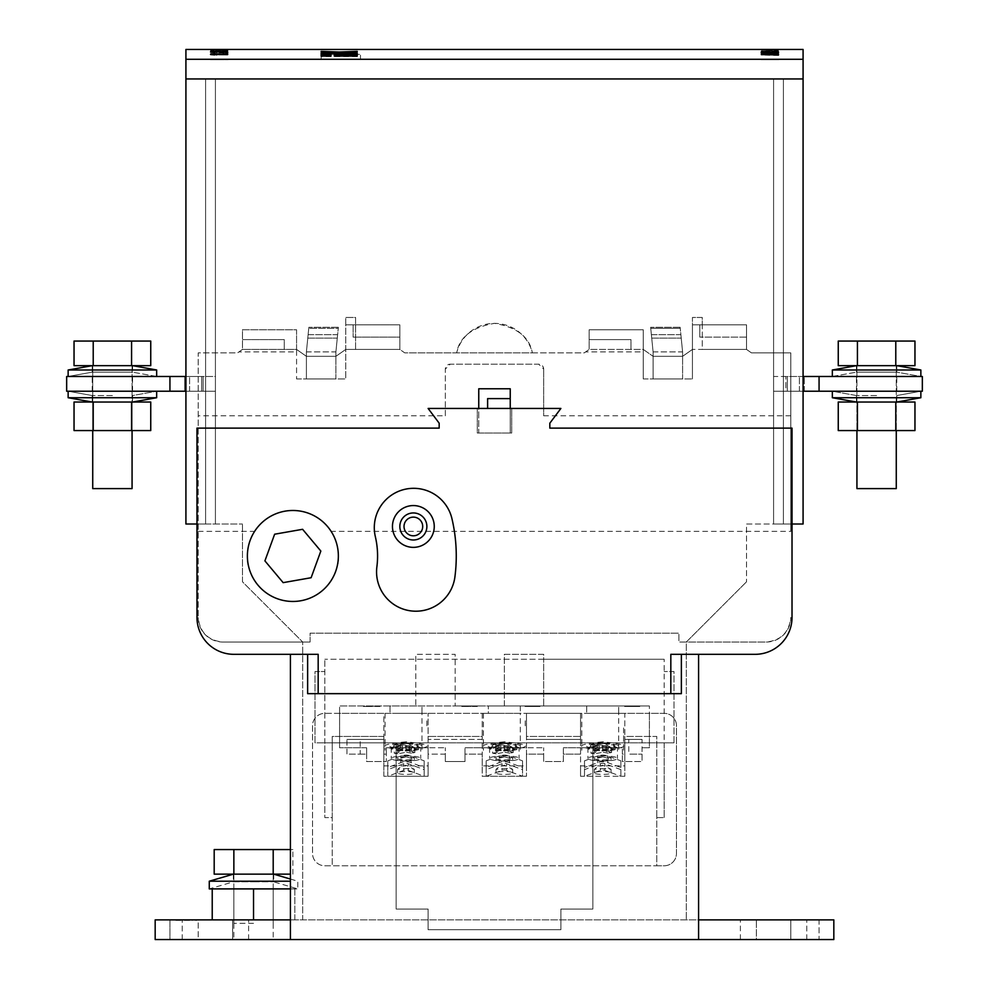 <?xml version="1.0" encoding="UTF-8"?>
<svg xmlns="http://www.w3.org/2000/svg" width="989" height="989" viewBox="0 0 989 989"><rect width="100%" height="100%" fill="white"/><g stroke="black" fill="none" stroke-linecap="round" stroke-linejoin="round"><path stroke-width="0.74" stroke-dasharray="4.95 3.71" d="M876.6 391.224L832.342 391.224L876.6 391.224M876.6 395.551L856.437 395.551L876.6 395.551M856.412 402.041L832.342 397.726L832.342 391.224L856.437 395.551L856.437 402.041L856.437 395.551L832.342 391.224L856.437 395.551L856.437 402.041L832.342 397.726L920.858 397.726L832.342 397.726L920.858 397.726L832.342 397.726L920.858 397.726L920.858 391.224L920.858 397.726L896.788 402.041L856.412 402.041L896.788 402.041L856.412 402.041L896.788 402.041L856.412 402.041L896.763 402.041L920.858 397.726M876.6 430.561L856.931 430.561L876.6 430.561M914.961 430.561L838.252 430.561L914.961 430.561L857.426 430.561L895.787 430.561L895.787 402.041L838.252 402.041L914.961 402.041L838.252 402.041L914.961 402.041L895.787 402.041L914.961 402.041L914.961 430.561L895.787 430.561L895.787 402.041L895.787 430.561L914.961 430.561L914.961 402.041M838.252 430.561L857.426 430.561L857.426 402.041L895.787 402.041L895.787 430.561L857.426 430.561L857.426 402.041L857.426 430.561L857.426 402.041L838.252 402.041L838.252 430.561L838.252 402.041M876.6 365.658L856.412 365.658L876.6 365.658M856.931 488.603L856.931 365.658L856.931 488.603L896.269 488.603L856.931 488.603L896.269 488.603L856.931 488.603L896.269 488.603L896.269 365.658L896.269 488.603M856.437 365.658L856.437 372.148L832.342 376.475L876.6 376.475L832.342 376.475L832.342 369.985L856.412 365.658L856.437 372.148L856.437 365.658L832.342 369.985L920.858 369.985L832.342 369.985L920.858 369.985L832.342 369.985L920.858 369.985L920.858 376.475L832.342 376.475L920.858 376.475L832.342 376.475L920.858 376.475L896.763 372.148L856.437 372.148L896.763 372.148L856.437 372.148L896.763 372.148L856.437 372.148L896.763 372.148L920.858 376.475L920.858 369.985L896.788 365.658L896.763 372.148L920.858 376.475M838.252 365.658L914.961 365.658L838.252 365.658L914.961 365.658L895.787 365.658L895.787 341.069L914.961 341.069L838.252 341.069L895.787 341.069L838.252 341.069L857.426 341.069L838.252 341.069L838.252 365.658L857.426 365.658L857.426 341.069L857.426 365.658L838.252 365.658L838.252 341.069M914.961 365.658L914.961 341.069L895.787 341.069L895.787 365.658L895.787 341.069L895.787 365.658L914.961 365.658L914.961 341.069M857.426 365.658L857.426 341.069M112.4 365.658L132.588 365.658L112.4 365.658M132.069 402.041L132.069 430.561L132.069 402.041L112.4 402.041L132.563 402.041L92.212 402.041L132.069 402.041L132.069 430.561L112.4 430.561L132.069 430.561L132.069 365.658L132.069 488.603L92.731 488.603L132.069 488.603L92.731 488.603L132.069 488.603L92.731 488.603L92.731 365.658L92.731 430.561L132.069 430.561L92.731 430.561L132.069 430.561L92.731 430.561L92.731 402.041L112.4 402.041L92.237 402.041L132.588 402.041L92.212 402.041L132.588 402.041L92.212 402.041L132.588 402.041L92.731 402.041L92.731 430.561L92.731 402.041M132.563 365.658L132.563 372.148L156.658 376.475L156.658 369.985L132.588 365.658L132.563 372.148L112.4 372.148L132.563 372.148L132.563 365.658L156.658 369.985L68.142 369.985L156.658 369.985L68.142 369.985L156.658 369.985L68.142 369.985L68.142 376.475L156.658 376.475L68.142 376.475L156.658 376.475L68.142 376.475L156.658 376.475L68.142 376.475L92.237 372.148L132.563 372.148L92.237 372.148L132.563 372.148L92.237 372.148L68.142 376.475L92.237 372.148L92.237 365.658L92.237 372.148L92.237 365.658L68.142 369.985L68.142 376.475M93.213 365.658L74.039 365.658L93.213 365.658L93.213 341.069L150.748 341.069L74.039 341.069L150.748 341.069L150.748 365.658L93.213 365.658L131.574 365.658L131.574 341.069L131.574 365.658L74.039 365.658L74.039 341.069L93.213 341.069L74.039 341.069L93.213 341.069L93.213 365.658L93.213 341.069L93.213 365.658L150.748 365.658L131.574 365.658L131.574 341.069L131.574 365.658L74.039 365.658L93.213 365.658L93.213 341.069M112.4 391.224L68.142 391.224L112.4 391.224M112.4 395.551L92.237 395.551L112.4 395.551M156.658 391.224L156.658 397.726L132.588 402.041L132.563 395.551L156.658 391.224L132.563 395.551L132.563 402.041L132.563 395.551L156.658 391.224L156.658 397.726L68.142 397.726L156.658 397.726L68.142 397.726L92.212 402.041L68.142 397.726L68.142 391.224L68.142 397.726M93.213 430.561L150.748 430.561L93.213 430.561L93.213 402.041L150.748 402.041L74.039 402.041L93.213 402.041L74.039 402.041L74.039 430.561L93.213 430.561L93.213 402.041L131.574 402.041L93.213 402.041L93.213 430.561L131.574 430.561L131.574 402.041L93.213 402.041L93.213 430.561L74.039 430.561L131.574 430.561L131.574 402.041L131.574 430.561L150.748 430.561L150.748 402.041L131.574 402.041L131.574 430.561L93.213 430.561L93.213 402.041M150.748 365.658L131.574 365.658L150.748 365.658L150.748 341.069M74.039 365.658L74.039 341.069M131.574 365.658L131.574 341.069M74.039 430.561L74.039 402.041M150.748 430.561L150.748 402.041M131.574 430.561L131.574 402.041M895.787 365.658L895.787 341.069M876.6 402.041L896.269 402.041L876.6 402.041M895.787 430.561L895.787 402.041M857.426 430.561L857.426 402.041M290.42 874.152L214.193 874.152M253.53 923.33L233.861 923.33L253.53 923.33M209.272 881.211L290.42 881.211M233.367 874.152L233.367 881.829L253.53 881.829L233.367 881.829L209.272 888.901L297.788 888.901L290.42 888.901L294.846 888.901L294.846 919.881L253.53 919.881L294.846 919.881L294.846 888.901L233.861 888.901L273.199 888.901L253.53 888.901L253.53 919.881L212.227 919.881L253.53 919.881M233.861 923.33L233.861 849.563L214.193 849.563M273.199 923.33L273.199 849.563L233.861 849.563M292.88 874.152L292.88 849.563L273.199 849.563M290.42 849.563L292.88 849.563M253.53 881.829L273.693 881.829L253.53 881.829M184.659 920.376L182.545 919.881L184.659 920.376M188.194 920.376L186.068 919.881L188.194 920.376M192.422 920.376L190.308 919.881L196.663 919.881L190.308 919.881L196.663 920.376L192.422 920.376M189.604 919.881L174.064 919.881L189.604 919.881M189.604 920.376L174.064 920.376L189.604 920.376M602.313 755.868A14.748 2.559 180 0 0 591.904 756.684A14.748 2.559 180 0 0 587.936 758.439A14.748 2.559 180 0 0 602.313 760.998L602.313 759.886A8.357 1.446 180 0 1 594.327 758.439A8.357 1.446 180 0 1 596.577 757.438A8.357 1.446 180 0 1 602.313 756.981L602.313 755.868L603.067 755.868L603.067 756.981L607.876 758.217L611.054 760.529L611.054 758.439A8.357 1.446 180 0 0 603.067 756.981M611.054 760.529L603.067 759.886L603.067 760.998A14.748 2.559 180 0 0 613.477 760.182A14.748 2.559 180 0 0 617.445 758.439A14.748 2.559 180 0 0 603.067 755.868M606.158 745.817L606.158 751.628L611.561 752.505L608.21 753.136L608.21 747.313L611.561 746.695L606.158 745.817L612.698 744.606L614.404 746.707L614.404 750.095A14.748 2.559 180 0 0 610.806 749.514L610.806 746.126A14.748 2.559 180 0 0 591.904 746.522A14.748 2.559 180 0 0 587.936 748.265A14.748 2.559 180 0 0 590.965 749.823L592.671 747.078L599.21 745.867L593.82 744.989L597.171 744.371L602.573 745.236L609.459 744.012C596.454 742.826 589.283 744.247 587.936 748.265L587.936 758.439M594.562 750.404L596.268 747.659L602.808 746.448L602.808 752.258L594.562 753.791L594.562 750.404A14.748 2.559 180 0 0 613.477 750.008A14.748 2.559 180 0 0 617.445 748.265A14.748 2.559 180 0 0 614.404 746.707M602.313 756.981L597.504 758.217L594.327 760.529L602.313 759.886M520.313 749.378L520.313 713.341L488.356 713.341L520.313 713.341L520.313 705.961L488.356 705.961L504.341 705.961L504.341 654.322L543.678 654.322L543.678 659.243L324.837 659.243L664.163 659.243L543.678 659.243L543.678 705.961L649.402 705.961L339.598 705.961L339.598 713.341L664.163 713.341A12.288 12.288 0 0 1 676.451 725.629L676.451 853.495A12.288 12.288 0 0 1 664.163 865.783L324.837 865.783A12.288 12.288 0 0 1 312.549 853.495L312.549 725.629A12.288 12.288 0 0 1 324.837 713.341L649.402 713.341L649.402 705.961L649.402 747.758L642.034 747.758L649.402 747.758L649.402 713.341L664.163 713.341A12.288 12.288 0 0 1 676.451 725.629L676.451 853.495A12.288 12.288 0 0 1 664.163 865.783L656.783 865.783L656.783 817.594L664.163 817.594L664.163 659.243L664.163 742.838L324.837 742.838L324.837 671.531L315.009 671.531L315.009 742.838L396.144 742.838L396.144 909.064L428.113 909.064L428.113 929.709L560.887 929.709L560.887 909.064L592.856 909.064L592.856 742.838L592.856 909.064L560.887 909.064L560.887 929.709L428.113 929.709L428.113 909.064L396.144 909.064L396.144 742.838L673.991 742.838L664.163 742.838L664.163 817.594L656.783 817.594L656.783 736.446L624.813 736.446L624.813 713.341L649.402 713.341L624.813 713.341L624.813 739.401L642.034 739.401L642.034 761.53L624.813 761.53L624.813 776.278L620.882 776.278L620.882 769.627L620.869 776.278L604.934 770.394A6.391 6.293 -0 0 0 600.447 770.394L584.511 776.278L584.499 769.627L584.499 776.278L580.555 776.278L580.555 765.882L624.813 765.882L624.813 736.446L656.783 736.446L656.783 865.783L324.837 865.783A12.288 12.288 0 0 1 312.549 853.495L312.549 725.629A12.288 12.288 0 0 1 324.837 713.341L383.856 713.341L383.856 739.401L346.966 739.401L346.966 754.15L360.206 754.15L360.206 739.401L346.966 739.401M604.934 768.465L594.327 769.318L596.577 767.501L602.684 765.214L611.054 769.318L604.934 768.465L604.934 770.394M620.869 769.627L604.934 763.731A6.391 6.293 -0 0 0 600.447 763.731L584.511 769.627L584.499 760.838L584.499 767.489L597.504 762.68A14.748 14.526 180 0 1 607.876 762.68L620.882 767.489L620.882 776.278L584.499 776.278L584.499 767.489M603.067 760.998L602.313 760.998M584.499 760.838L597.504 756.029A14.748 14.526 180 0 1 607.876 756.029L620.882 760.838L620.882 767.489M596.577 771.964A8.357 1.446 0 0 1 605.75 771.605A8.357 1.446 0 0 1 611.054 772.953A8.357 1.446 0 0 1 608.804 773.942A8.357 1.446 0 0 1 599.631 774.3A8.357 1.446 0 0 1 594.327 772.953A8.357 1.446 0 0 1 596.577 771.964M503.957 755.868A14.748 2.559 180 0 0 493.548 756.684A14.748 2.559 180 0 0 489.58 758.439A14.748 2.559 180 0 0 503.957 760.998L503.957 759.886A8.357 1.446 180 0 1 495.971 758.439A8.357 1.446 180 0 1 498.221 757.438A8.357 1.446 180 0 1 503.957 756.981L503.957 755.868L504.711 755.868L504.711 756.981L509.52 758.217L512.698 760.529L512.698 758.439A8.357 1.446 180 0 0 504.711 756.981M512.698 760.529L504.711 759.886L504.711 760.998A14.748 2.559 180 0 0 515.121 760.182A14.748 2.559 180 0 0 519.089 758.439A14.748 2.559 180 0 0 504.711 755.868M507.814 745.817L507.814 751.628L513.204 752.505L509.854 753.136L509.854 747.313L513.204 746.695L507.814 745.817L514.354 744.606L516.06 746.707L516.06 750.095A14.748 2.559 180 0 0 512.463 749.514L512.463 746.126A14.748 2.559 180 0 0 493.548 746.522A14.748 2.559 180 0 0 489.58 748.265A14.748 2.559 180 0 0 492.621 749.823L494.327 747.078L500.854 745.867L495.464 744.989L498.815 744.371L504.217 745.236L511.103 744.012C498.097 742.826 490.927 744.247 489.58 748.265L489.58 758.439M496.218 750.404L497.924 747.659L504.452 746.448L504.452 752.258L496.218 753.791L496.218 750.404A14.748 2.559 180 0 0 515.121 750.008A14.748 2.559 180 0 0 519.089 748.265A14.748 2.559 180 0 0 516.06 746.707M503.957 756.981L499.148 758.217L495.971 760.529L503.957 759.886M526.469 765.882L526.469 776.278L522.526 776.278L522.526 769.627L522.513 776.278L506.578 770.394A6.391 6.293 -0 0 0 502.091 770.394L486.155 776.278L486.143 769.627L486.143 776.278L482.212 776.278L482.212 765.882L526.469 765.882L526.469 736.446L580.555 736.446L580.555 765.882M506.578 768.465L495.971 769.318L498.221 767.501L504.341 765.214L512.698 769.318L506.578 768.465L506.578 770.394M486.143 760.838L499.148 756.029A14.748 14.526 180 0 1 509.52 756.029L522.526 760.838L522.526 769.627L506.578 763.731A6.391 6.293 -0 0 0 502.091 763.731L486.155 769.627L486.143 760.838L486.143 767.489L499.148 762.68A14.748 14.526 180 0 1 509.52 762.68L522.526 767.489L522.526 776.278L486.143 776.278L486.143 767.489M504.711 760.998L503.957 760.998M498.221 771.964A8.357 1.446 0 0 1 507.394 771.605A8.357 1.446 0 0 1 512.698 772.953A8.357 1.446 0 0 1 510.448 773.942A8.357 1.446 0 0 1 501.275 774.3A8.357 1.446 0 0 1 495.971 772.953A8.357 1.446 0 0 1 498.221 771.964M595.193 713.341L623.589 713.341L595.193 713.341M618.669 749.378L618.669 713.341L586.712 713.341L586.712 705.961L618.669 705.961L586.712 705.961L586.712 713.341M602.684 742.69C580.902 744.915 580.902 747.14 602.684 749.378C624.467 747.177 624.467 744.952 602.684 742.69M602.684 741.824C574.522 744.618 574.522 747.424 602.684 750.218C630.858 747.461 630.858 744.655 602.684 741.824M482.212 765.882L482.212 736.446L428.113 736.446L482.212 736.446L482.212 713.341L428.113 713.341L482.212 713.341L482.212 739.401L428.113 739.401L428.113 713.341L428.113 765.882L383.856 765.882L383.856 736.446L332.217 736.446L332.217 865.783L332.217 817.594L324.837 817.594L324.837 742.838L315.009 742.838L315.009 671.531L324.837 671.531L324.837 659.243L324.837 817.594L332.217 817.594L332.217 736.446L383.856 736.446L383.856 713.341L339.598 713.341L339.598 747.758L339.598 705.961L455.163 705.961L415.813 705.961L415.813 654.322L455.163 654.322L455.163 705.961L415.813 705.961L415.813 654.322L455.163 654.322L455.163 705.961L543.678 705.961L504.341 705.961L504.341 654.322L543.678 654.322L543.678 705.961L504.341 705.961L520.313 705.961L520.313 713.341L483.436 713.341L504.341 713.341L488.356 713.341L488.356 705.961L488.356 713.341M504.341 742.69C482.545 744.915 482.545 747.14 504.341 749.378C526.123 747.177 526.123 744.952 504.341 742.69M504.341 741.824C476.166 744.618 476.166 747.424 504.341 750.218C532.502 747.461 532.502 744.655 504.341 741.824M398.48 713.341L426.877 713.341L398.48 713.341M421.969 749.378L421.969 713.341L390 713.341L390 705.961L421.969 705.961L390 705.961L390 713.341M405.984 742.69C384.189 744.915 384.189 747.14 405.984 749.378C427.767 747.177 427.767 744.952 405.984 742.69M405.984 741.824C377.823 744.618 377.823 747.424 405.984 750.218C434.146 747.461 434.146 744.655 405.984 741.824M618.669 713.341L618.669 705.961L618.669 713.341M421.969 713.341L421.969 705.961L421.969 713.341M405.601 755.868A14.748 2.559 180 0 0 395.192 756.684A14.748 2.559 180 0 0 391.224 758.439A14.748 2.559 180 0 0 405.601 760.998L405.601 759.886A8.357 1.446 180 0 1 397.627 758.439A8.357 1.446 180 0 1 399.865 757.438A8.357 1.446 180 0 1 405.601 756.981L405.601 755.868L406.368 755.868L406.368 756.981L411.164 758.217L414.342 760.529L414.342 758.439A8.357 1.446 180 0 0 406.368 756.981M414.342 760.529L406.368 759.886L406.368 760.998A14.748 2.559 180 0 0 416.777 760.182A14.748 2.559 180 0 0 420.733 758.439A14.748 2.559 180 0 0 406.368 755.868M409.458 745.817L409.458 751.628L414.848 752.505L411.498 753.136L411.498 747.313L414.848 746.695L409.458 745.817L415.998 744.606L417.704 746.707L417.704 750.095A14.748 2.559 180 0 0 414.107 749.514L414.107 746.126A14.748 2.559 180 0 0 395.192 746.522A14.748 2.559 180 0 0 391.224 748.265A14.748 2.559 180 0 0 394.265 749.823L395.971 747.078L402.511 745.867L397.108 744.989L400.471 744.371L405.861 745.236L412.747 744.012C399.741 742.826 392.571 744.247 391.224 748.265L391.224 758.439M397.862 750.404L399.568 747.659L406.108 746.448L406.108 752.258L397.862 753.791L397.862 750.404A14.748 2.559 180 0 0 416.777 750.008A14.748 2.559 180 0 0 420.733 748.265A14.748 2.559 180 0 0 417.704 746.707M405.601 756.981L400.792 758.217L397.627 760.529L405.601 759.886M624.813 765.882L624.813 776.278L580.555 776.278L580.555 754.15L563.347 754.15L563.347 761.53L543.678 761.53L543.678 754.15L526.469 754.15L526.469 776.278L482.212 776.278L482.212 754.15L464.991 754.15L464.991 761.53L445.322 761.53L445.322 754.15L428.113 754.15L428.113 776.278L424.182 776.278L424.182 769.627L424.17 776.278L408.222 770.394A6.391 6.293 -0 0 0 403.735 770.394L387.799 776.278L387.787 769.627L387.787 776.278L383.856 776.278L383.856 761.53L366.635 761.53L366.635 754.15L346.966 754.15M408.222 768.465L397.627 769.318L399.865 767.501L405.984 765.214L414.342 769.318L408.222 768.465L408.222 770.394M387.787 760.838L400.792 756.029A14.748 14.526 180 0 1 411.164 756.029L424.182 760.838L424.182 769.627L408.222 763.731A6.391 6.293 -0 0 0 403.735 763.731L387.799 769.627L387.787 760.838L387.787 767.489L400.792 762.68A14.748 14.526 180 0 1 411.164 762.68L424.182 767.489L424.182 776.278L387.787 776.278L387.787 767.489M406.368 760.998L405.601 760.998M399.865 771.964A8.357 1.446 0 0 1 409.05 771.605A8.357 1.446 0 0 1 414.342 772.953A8.357 1.446 0 0 1 412.092 773.942A8.357 1.446 0 0 1 402.919 774.3A8.357 1.446 0 0 1 397.627 772.953A8.357 1.446 0 0 1 399.865 771.964M198.208 531.377L254.606 531.377C249.846 538.894 247.448 547.09 247.386 555.966C245.556 569.281 259.205 600.842 292.88 601.46C326.543 600.842 340.191 569.281 338.362 555.966A45.494 45.494 0 0 1 292.88 601.46A45.494 45.494 0 0 1 247.386 555.966A45.494 45.494 0 0 0 292.88 601.46A45.494 45.494 0 0 0 338.362 555.966C338.312 547.09 335.901 538.894 331.142 531.377L790.792 531.377L790.792 352.875L751.442 352.875L746.534 349.426L692.436 349.426L746.534 349.426L746.534 324.837L692.436 324.837L692.436 349.426L682.608 356.312L653.086 356.312L643.258 349.426L589.16 349.426L584.252 352.875L404.748 352.875L399.84 349.426L345.742 349.426L399.84 349.426L399.84 324.837L345.742 324.837L345.742 349.426L335.914 356.312L306.392 356.312L296.564 349.426L242.466 349.426L237.558 352.875L198.208 352.875L198.208 617.445L198.208 352.875L237.558 352.875L242.466 349.426L238.955 351.886L242.466 349.426L242.466 329.757L242.466 339.598L284.263 339.598L242.466 339.598L242.466 349.426L242.466 329.757L296.564 329.757L296.564 349.426L242.466 349.426L242.466 329.757L296.564 329.757L296.564 349.426L306.392 356.312L296.564 349.426L242.466 349.426L296.564 349.426L296.564 378.935L296.564 349.426L306.392 356.312L335.914 356.312L345.742 349.426L335.914 356.312L306.392 356.312L335.914 356.312L345.742 349.426L345.742 378.935L345.742 317.469L355.57 317.469L355.57 349.426L399.84 349.426L399.84 337.138L353.122 337.138L399.84 337.138L399.84 324.837L355.57 324.837L355.57 349.426L399.84 349.426L345.742 349.426L399.84 349.426L399.84 337.138L353.122 337.138L399.84 337.138L399.84 324.837L355.57 324.837L355.57 317.469L345.742 317.469L345.742 324.837L355.57 324.837L345.742 324.837L353.122 324.837L353.122 337.138L353.122 324.837L353.122 337.138L353.122 324.837L399.84 324.837L399.84 349.426L404.748 352.875L532.366 352.875C529.511 337.051 516.888 327.211 494.5 323.366C472.112 327.211 459.489 337.051 456.634 352.875A39.053 39.053 0 0 1 532.366 352.875L584.252 352.875L589.16 349.426L585.649 351.886L589.16 349.426L589.16 329.757L589.16 339.598L630.97 339.598L589.16 339.598L589.16 349.426L589.16 329.757L643.258 329.757L643.258 349.426L653.086 356.312L643.258 349.426L589.16 349.426L589.16 329.757L643.258 329.757L643.258 349.426L589.16 349.426L643.258 349.426L643.258 378.935L643.258 349.426L653.086 356.312L682.608 356.312L692.436 349.426L682.608 356.312L653.086 356.312L682.608 356.312L692.436 349.426L692.436 378.935L692.436 317.469L702.277 317.469L702.277 349.426L746.534 349.426L746.534 324.837L702.277 324.837L702.277 349.426L746.534 349.426L692.436 349.426L746.534 349.426L746.534 337.138L699.816 337.138L746.534 337.138L699.816 337.138L746.534 337.138L746.534 324.837L702.277 324.837L702.277 317.469L692.436 317.469L692.436 324.837L702.277 324.837L692.436 324.837L699.816 324.837L699.816 337.138L699.816 324.837L699.816 337.138L699.816 324.837L746.534 324.837L746.534 349.426L751.442 352.875L790.792 352.875L790.792 531.377M253.53 939.55L233.861 939.55L253.53 939.55M456.263 555.966A163.383 163.383 0 0 0 451.948 518.681A39.337 39.337 0 0 0 404.662 489.357A39.337 39.337 0 0 0 375.338 536.644A84.708 84.708 0 0 1 376.883 566.821A39.337 39.337 0 0 0 410.855 610.881A39.337 39.337 0 0 0 454.915 576.908A163.383 163.383 0 0 0 456.263 555.966M112.4 376.475L92.237 376.475L112.4 376.475M876.6 376.475L856.437 376.475L876.6 376.475M434.258 526.469A20.905 20.905 0 0 0 413.353 505.564A20.905 20.905 0 0 0 392.46 526.469A20.905 20.905 0 0 0 413.353 547.362A20.905 20.905 0 0 0 434.258 526.469M399.84 526.469A13.525 13.525 0 0 0 413.353 539.994A13.525 13.525 0 0 0 426.877 526.469A13.525 13.525 0 0 0 413.353 512.945A13.525 13.525 0 0 0 399.84 526.469M404.019 526.469A9.346 9.346 0 0 0 413.353 535.803A9.346 9.346 0 0 0 422.699 526.469A9.346 9.346 0 0 0 413.353 517.123A9.346 9.346 0 0 0 404.019 526.469M219.311 59.773L210.509 59.773L227.94 59.773L219.311 59.291M212.487 59.291L215.132 59.291M763.78 59.773L778.714 59.773L763.78 59.291M803.08 49.45L803.08 78.947L783.412 78.959L803.08 78.959L783.412 78.959L803.08 78.959L803.08 524.009L803.08 78.959L803.08 524.009L803.08 78.959L783.412 78.959L803.08 78.959L803.08 524.009L803.08 78.959L185.92 78.947L185.92 524.009L185.92 78.959L205.588 78.959L185.92 78.959L185.92 524.009L185.92 78.959L205.588 78.959L185.92 78.959L205.588 78.959L185.92 78.959L185.92 524.009L185.92 78.959L803.08 78.959L803.08 524.009L783.412 524.009L803.08 524.009L783.412 524.009L803.08 524.009L783.412 524.009L783.412 78.959L783.412 524.009L783.412 78.959L783.412 524.009L783.412 78.959L783.412 524.009L803.08 524.009L746.534 524.009L746.534 581.792L746.534 524.009L792.016 524.009L792.016 428.113L549.822 428.113L549.822 423.193L560.887 408.445L428.113 408.445L439.178 423.193L439.178 428.113L196.984 428.113L196.984 524.009L242.466 524.009L185.92 524.009L205.588 524.009L185.92 524.009L205.588 524.009L185.92 524.009L205.588 524.009L205.588 78.959L205.588 524.009L205.588 78.959L205.588 524.009L205.588 78.959L783.412 78.959L773.583 78.959L783.412 78.959L773.583 78.959L783.412 78.959L773.583 78.959L773.583 524.009L773.583 78.959L773.583 524.009L773.583 78.959L773.583 524.009L783.412 524.009L773.583 524.009L783.412 524.009L773.583 524.009L783.412 524.009L773.583 524.009L773.583 78.959L215.417 78.947L215.417 524.009L215.417 78.959L215.417 524.009L215.417 78.959L215.417 524.009L215.417 78.959L205.588 78.959L215.417 78.959L205.588 78.959L205.588 524.009L215.417 524.009L185.92 524.009L185.92 59.291L803.08 59.291L185.92 59.291L185.92 49.45M761.283 59.291L765.696 59.291L761.283 59.291M210.509 59.291L227.717 59.291L210.509 59.773M360.491 59.291L321.153 59.291L360.491 59.291L360.491 54.37L360.491 59.291M380.159 705.961L361.232 705.961L380.159 705.961M478.515 705.961L459.588 705.961L478.515 705.961M536.248 706.455L525.233 706.455L539.994 706.455L525.233 706.455L536.248 705.961M635.828 706.455L624.813 706.455L639.574 706.455L624.813 706.455L635.828 705.961M638.338 706.455L624.628 705.961L638.338 705.961M538.758 706.455L525.048 705.961L538.758 705.961M445.322 415.813L445.322 369.095A4.92 4.92 0 0 1 450.242 364.187L538.758 364.187A4.92 4.92 0 0 1 543.678 369.095L538.758 364.187L450.242 364.187L445.322 369.095L445.322 415.813L198.208 415.813M223.081 50.056L210.509 50.204L222.859 50.118M225.504 51.997L227.717 51.997M776.291 52.034L778.491 52.034M778.491 50.216L774.3 50.216M778.491 51.094L763.273 51.094M227.717 50.946L210.509 50.946M210.509 54.828L227.717 54.976L214.304 54.716M214.304 54.976L216.838 54.778M216.838 55.273L214.811 54.778M214.811 55.273L210.509 54.927M210.509 52.405L227.717 52.516L214.304 52.182M214.304 52.516L216.838 52.232M216.838 52.726L214.811 52.232M214.811 52.726L210.509 52.466M227.717 53.517L210.509 53.517L225.727 53.023M225.727 53.369L225.727 52.417M222.859 50.612L210.509 50.686L227.94 50.204M227.94 50.699L223.081 50.55M210.509 51.44L227.717 51.391M227.717 51.885L226.184 51.465M226.184 51.947L210.509 52.207L225.504 51.576M778.491 55.471L761.283 55.038L776.291 54.939M776.291 55.248L776.291 54.148M778.491 53.159L763.273 53.307L778.491 53.307M763.273 53.307L763.273 52.355M763.273 53.641L761.283 53.641M761.283 52.85L761.283 51.428M778.491 52.368L761.283 52.429L778.491 52.368L778.491 51.49M778.491 52.479L776.971 51.49M761.283 52.429L763.273 51.428M774.3 50.711L761.505 50.736L778.491 50.291M763.273 51.922L778.491 51.193M763.273 51.576L763.273 50.872M763.273 51.366L761.283 50.872M776.971 51.984L761.283 52.244L776.291 51.613M428.113 765.882L428.113 776.278L383.856 776.278L383.856 765.882M360.206 754.15L366.635 754.15L366.635 747.758L366.635 761.53L386.316 761.53L386.316 747.758L445.322 747.758L428.113 747.758L428.113 754.15L445.322 754.15L445.322 747.758L445.322 761.53L464.991 761.53L464.991 747.758L543.678 747.758L526.469 747.758L526.469 754.15L543.678 754.15L543.678 747.758L543.678 761.53L563.347 761.53L563.347 747.758L563.347 754.15L580.555 754.15L580.555 747.758L563.347 747.758L622.365 747.758L580.555 747.758L580.555 739.401L526.469 739.401L526.469 713.341L580.555 713.341L580.555 739.401L526.469 739.401L526.469 747.758L464.991 747.758L464.991 754.15L482.212 754.15L482.212 739.401L428.113 739.401L428.113 747.758L386.316 747.758L386.316 754.15L383.856 754.15L383.856 761.53L386.316 761.53L386.316 754.15L383.856 754.15L383.856 739.401L360.206 739.401M366.635 747.758L339.598 747.758L366.635 747.758M792.016 524.009L792.016 617.445A36.877 36.877 0 0 1 755.139 654.322L698.58 654.322L698.58 919.869L155.174 919.881L169.935 919.881L155.174 919.881L155.174 939.55L155.174 919.881L155.174 939.55L833.826 939.55L819.065 939.55L833.826 939.55L833.826 919.881L686.292 919.881L686.292 642.034L678.911 642.034L678.911 633.183L678.911 642.034L766.203 642.034A24.589 24.589 0 0 0 790.792 617.445C789.222 632.268 781.026 640.464 766.203 642.034L686.292 642.034L746.534 581.792L686.292 642.034L686.292 919.869L302.708 919.869L302.708 642.034L222.797 642.034C207.974 640.464 199.778 632.268 198.208 617.445A24.589 24.589 0 0 0 222.797 642.034L310.089 642.034L302.708 642.034L242.466 581.792L242.466 524.009L242.466 581.792L302.708 642.034L302.708 919.869L290.42 919.869L290.42 654.322L318.174 654.322M310.089 642.034L310.089 633.183L678.911 633.183L310.089 633.183L310.089 642.034M673.991 742.838L673.991 671.531L664.163 671.531L673.991 671.531L673.991 742.838M247.386 555.966A45.494 45.494 0 0 1 292.88 510.485A45.494 45.494 0 0 1 338.362 555.966A45.494 45.494 0 0 0 292.88 510.485A45.494 45.494 0 0 0 247.386 555.966M283.151 582.645L264.916 560.887L274.633 534.208L302.597 529.3L320.844 551.058L311.115 577.724L283.151 582.645L311.115 577.724L320.844 551.058L302.597 529.3L274.633 534.208L264.916 560.887L283.151 582.645L311.115 577.724L320.844 551.058L302.597 529.3L274.633 534.208L264.916 560.887L283.151 582.645M642.034 754.15L642.034 761.53L622.365 761.53L622.365 747.758L622.365 754.15L624.813 754.15L624.813 761.53L622.365 761.53L622.365 754.15L624.813 754.15L624.813 739.401L628.794 739.401L628.794 754.15L642.034 754.15L628.794 754.15M580.555 736.446L580.555 713.341L526.469 713.341L526.469 736.446L580.555 736.446M790.792 415.813L543.678 415.813L543.678 369.095L543.678 415.813M296.564 351.886L296.564 329.757L242.466 329.757L296.564 329.757L296.564 351.886L238.955 351.886L296.564 351.886M306.405 351.886L335.901 351.886L335.901 378.935L306.405 378.935L335.901 378.935L335.901 351.886L337.286 338.114L307.777 338.114L306.405 351.886L335.901 351.886L338.263 328.286L337.286 338.114L307.777 338.114L308.852 327.297L306.405 351.886L306.405 378.935L306.405 351.886L308.123 334.678L337.62 334.678L335.901 351.886L338.362 327.31L338.263 328.286L308.753 328.286L308.852 327.297L308.123 334.678L337.62 334.678L338.362 327.31L338.263 328.286L308.753 328.286L306.405 351.886M296.564 378.935L345.742 378.935L296.564 378.935M284.263 349.426L284.263 339.598L242.466 339.598L284.263 339.598L284.263 349.426M643.258 351.886L643.258 329.757L589.16 329.757L643.258 329.757L643.258 351.886L585.649 351.886L643.258 351.886M653.099 351.886L682.595 351.886L682.595 378.935L653.099 378.935L682.595 378.935L682.595 351.886L681.223 338.114L651.714 338.114L653.099 351.886L682.595 351.886L680.247 328.286L681.223 338.114L651.714 338.114L650.638 327.31L653.099 351.886L653.099 378.935L653.099 351.886L651.38 334.678L680.877 334.678L682.595 351.886L680.148 327.31L680.247 328.286L650.737 328.286L650.638 327.297L651.38 334.678L680.877 334.678L680.247 328.286L650.737 328.286L653.099 351.886M643.258 378.935L692.436 378.935L643.258 378.935M630.97 349.426L630.97 339.598L589.16 339.598L630.97 339.598L630.97 349.426M254.606 531.377A45.494 45.494 0 0 1 331.142 531.377M196.984 524.009L196.984 617.445A36.877 36.877 0 0 0 233.861 654.322L290.42 654.322M290.42 919.869L290.42 939.55L698.58 939.55L698.58 919.869L290.42 919.881L698.58 919.869M651.714 338.114L681.223 338.114L651.714 338.114M680.148 327.297L650.638 327.31L680.148 327.297M307.777 338.114L337.286 338.114L307.777 338.114M338.362 327.297L308.852 327.31L338.362 327.297M670.826 654.322L698.58 654.322M307.628 693.66L681.372 693.66M215.417 391.224L215.417 376.475L66.659 376.475L215.417 376.475L215.417 391.224L215.417 376.475L215.417 391.224L215.417 376.475L215.417 391.224L201.657 391.224L201.657 376.475L66.659 376.475L189.604 376.475L66.659 376.475L66.659 391.224L215.417 391.224L203.128 391.224L203.128 376.475L189.604 376.475L203.128 376.475L203.128 391.224L215.417 391.224L66.659 391.224L203.128 391.224L66.659 391.224L66.659 376.475L66.659 391.224L66.659 376.475L66.659 391.224L184.683 391.224L184.683 376.475L184.683 391.224L201.657 391.224L201.657 376.475L201.657 391.224L215.417 391.224M803.08 391.224L773.583 391.224L773.583 376.475L922.341 376.475L773.583 376.475L773.583 391.224L773.583 376.475L773.583 391.224L773.583 376.475L773.583 391.224L787.343 391.224L773.583 391.224L785.872 391.224L785.872 376.475L785.872 391.224L922.341 391.224L773.583 391.224L922.341 391.224L787.343 391.224L787.343 376.475L922.341 376.475L922.341 391.224L922.341 376.475L922.341 391.224L922.341 376.475L922.341 391.224L819.065 391.224L819.065 376.475M477.291 408.445L511.709 408.445L477.291 408.445L477.291 433.034L511.709 433.034L511.709 408.445L511.709 433.034L477.291 433.034L477.291 408.445M185.92 391.224L201.657 391.224L201.657 376.475L185.92 376.475M803.08 376.475L787.343 376.475L787.343 391.224L787.343 376.475L787.343 391.224L819.065 391.224M169.935 391.224L169.935 376.475M189.604 391.224L189.604 376.475L189.604 391.224M804.317 391.224L804.317 376.475L804.317 391.224M799.396 391.224L799.396 376.475L799.396 391.224M478.763 433.034L510.237 433.034L478.763 433.034L478.763 408.445L510.237 408.445L510.237 433.034L510.237 388.776L478.763 388.776L478.763 433.034M510.237 408.445L487.614 408.445L487.614 398.604L510.237 398.604M478.763 408.445L487.614 408.445M212.227 919.881L212.227 888.901L253.53 888.901M232.638 939.55L169.935 939.55L169.935 919.881L248.61 919.881L169.935 919.881L169.935 939.55L232.638 939.55L232.638 919.881L232.638 939.55M198.208 939.55L182.223 939.55L198.208 939.55L198.208 919.881L182.223 919.881L198.208 919.881L198.208 939.55M790.792 939.55L740.39 939.55L806.777 939.55L756.362 939.55L790.792 939.55L790.792 919.881L806.777 919.881L740.39 919.881L806.777 919.881L756.362 919.881L790.792 919.881L790.792 939.55M756.362 939.55L819.065 939.55L819.065 919.881L740.39 919.881L833.826 919.881L819.065 919.881L819.065 939.55L756.362 939.55L756.362 919.881L756.362 939.55M833.826 939.55L833.826 919.881L833.826 939.55M698.58 939.55L290.42 939.55M642.034 739.401L628.794 739.401M424.182 760.838L424.182 767.489M406.368 759.886A8.357 1.446 180 0 0 414.342 758.439M411.498 747.313L406.108 746.448M399.568 747.659A12.288 2.139 0 0 0 414.972 747.301A12.288 2.139 0 0 0 415.998 744.606L420.733 748.265L420.733 758.439M397.862 753.791A14.748 2.559 180 0 1 394.265 753.21L394.265 749.823M395.971 747.078A12.288 2.139 0 0 1 396.985 744.383A12.288 2.139 0 0 1 412.401 744.025L414.107 746.126M402.511 745.867L402.511 751.677L397.108 750.799L400.471 750.181L400.471 744.371M394.265 753.21L402.511 751.677M405.861 745.236L405.861 751.047L400.471 750.181M405.861 751.047L414.107 749.514M409.458 751.628L417.704 750.095M411.498 753.136L406.108 752.258M397.108 750.799L397.108 744.989M414.848 752.505L414.848 746.695M522.526 760.838L522.526 767.489M504.711 759.886A8.357 1.446 180 0 0 512.698 758.439M509.854 747.313L504.452 746.448M497.924 747.659A12.288 2.139 0 0 0 513.328 747.301A12.288 2.139 0 0 0 514.354 744.606L519.089 748.265L519.089 758.439M496.218 753.791A14.748 2.559 180 0 1 492.621 753.21L492.621 749.823M494.327 747.078A12.288 2.139 0 0 1 495.341 744.383A12.288 2.139 0 0 1 510.757 744.025L512.463 746.126M500.854 745.867L500.854 751.677L495.464 750.799L498.815 750.181L498.815 744.371M492.621 753.21L500.854 751.677M504.217 745.236L504.217 751.047L498.815 750.181M504.217 751.047L512.463 749.514M507.814 751.628L516.06 750.095M509.854 753.136L504.452 752.258M495.464 750.799L495.464 744.989M513.204 752.505L513.204 746.695M620.882 760.838L620.882 769.627M603.067 759.886A8.357 1.446 180 0 0 611.054 758.439M608.21 747.313L602.808 746.448M596.268 747.659A12.288 2.139 0 0 0 611.684 747.301A12.288 2.139 0 0 0 612.698 744.606L617.445 748.265L617.445 758.439M594.562 753.791A14.748 2.559 180 0 1 590.965 753.21L590.965 749.823M592.671 747.078A12.288 2.139 0 0 1 593.697 744.383A12.288 2.139 0 0 1 609.1 744.025L610.806 746.126M599.21 745.867L599.21 751.677L593.82 750.799L597.171 750.181L597.171 744.371M590.965 753.21L599.21 751.677M602.573 745.236L602.573 751.047L597.171 750.181M602.573 751.047L610.806 749.514M606.158 751.628L614.404 750.095M608.21 753.136L602.808 752.258M593.82 750.799L593.82 744.989M611.561 752.505L611.561 746.695M765.659 59.773L778.714 59.773L761.283 59.773L765.659 59.291M772.78 59.291L776.736 59.291L772.78 59.773M221.944 59.773L210.719 59.773L227.94 59.773L221.944 59.291M215.132 59.773L212.487 59.773M772.1 50.587L765.894 50.711L772.1 50.093M628.794 706.455L639.759 706.455L628.794 705.961M639.759 706.455L626.334 705.961L639.759 705.961M628.559 706.455L639.574 706.455L628.559 705.961M624.628 706.455L632.416 706.455L624.628 705.961M526.939 706.455L532.712 706.455L526.939 705.961M525.048 706.455L540.179 706.455L525.048 705.961M529.189 706.455L534.505 706.455L529.189 705.961M528.979 706.455L539.994 706.455L528.979 705.961M461.776 706.455L470.752 706.455L461.776 705.961M463.717 706.455L478.515 706.455L463.717 705.961M363.42 706.455L372.396 706.455L363.42 705.961M366.437 706.455L380.159 706.455L366.437 705.961M357.214 53.74L321.153 53.74M344.098 53.146L344.098 52.466M357.214 52.454L344.098 52.961M321.153 52.454L334.27 52.466M334.27 53.455L334.27 55.545L357.214 55.05M357.214 55.545L357.214 53.455M347.374 54.815L347.374 53.455M344.098 54.815L344.098 53.455M330.981 53.455L330.981 55.05M330.981 55.545L321.153 55.05M321.153 55.545L321.153 53.455M357.214 56.596L334.27 56.596M330.981 56.596L321.153 56.596M321.153 54.37L321.153 59.291L321.153 54.37L360.491 54.37L321.153 54.37M604.934 763.731L604.934 765.659M597.504 760.492L597.504 762.68M597.504 756.029L597.504 758.217M506.578 763.731L506.578 765.659M499.148 756.029L499.148 758.217M499.148 760.492L499.148 762.68M408.222 763.731L408.222 765.659M400.792 760.492L400.792 762.68M400.792 756.029L400.792 758.217M403.735 768.465L403.735 770.394M403.735 763.731L403.735 765.659M411.164 760.492L411.164 762.68M411.164 756.029L411.164 758.217M502.091 768.465L502.091 770.394M502.091 763.731L502.091 765.659M509.52 760.492L509.52 762.68M509.52 756.029L509.52 758.217M600.447 768.465L600.447 770.394M600.447 763.731L600.447 765.659M607.876 760.492L607.876 762.68M607.876 756.029L607.876 758.217M856.931 402.041L856.931 365.658M896.269 402.041L896.269 365.658M920.858 391.224L896.763 395.551L896.763 402.041L896.763 395.551L920.858 391.224L896.763 395.551L896.763 402.041M832.342 391.224L832.342 397.726M896.763 365.658L896.763 372.148L896.763 365.658L920.858 369.985M832.342 376.475L856.437 372.148L832.342 376.475L832.342 369.985M156.658 376.475L132.563 372.148L156.658 376.475L156.658 369.985M92.237 402.041L92.237 395.551L68.142 391.224L92.237 395.551L92.237 402.041L92.237 395.551L68.142 391.224M132.069 365.658L132.069 488.603M92.212 365.658L68.142 369.985M92.731 365.658L92.731 488.603M132.588 402.041L156.658 397.726M290.42 879.048L297.788 881.211L297.788 888.901L273.693 881.829L273.693 874.152M594.327 760.529L594.327 758.439M611.054 772.953L611.054 769.318M495.971 760.529L495.971 758.439M512.698 772.953L512.698 769.318M581.792 713.341L581.792 750.218M483.436 713.341L483.436 750.218M385.08 713.341L385.08 750.218M397.627 760.529L397.627 758.439M414.342 772.953L414.342 769.318M233.861 888.901L233.861 939.55M92.237 391.224L92.237 376.475M856.437 391.224L856.437 376.475M132.563 391.224L132.563 376.475M896.763 391.224L896.763 376.475M273.199 888.901L273.199 939.55M248.61 939.55L248.61 919.881M182.223 939.55L182.223 919.881L182.223 939.55M806.777 939.55L806.777 919.881L806.777 939.55M740.39 939.55L740.39 919.881M397.627 772.953L397.627 769.318M426.877 720.845L426.877 728.584M525.233 720.845L525.233 728.584M623.589 749.427L623.589 728.028M623.589 750.218L623.589 727.484M495.971 772.953L495.971 769.318M594.327 772.953L594.327 769.318"/><path stroke-width="1.48" d="M92.731 430.561L92.731 488.603L132.069 488.603L132.069 430.561M92.212 365.658L68.142 369.985L156.658 369.985L156.658 376.475M93.213 365.658L150.748 365.658L150.748 341.069L74.039 341.069L74.039 365.658L93.213 365.658L93.213 341.069M131.574 365.658L131.574 341.069M92.212 402.041L68.142 397.726L156.658 397.726L156.658 391.224M93.213 430.561L74.039 430.561L74.039 402.041L150.748 402.041L150.748 430.561L93.213 430.561L93.213 402.041M131.574 430.561L131.574 402.041M896.269 430.561L896.269 488.603L856.931 488.603L856.931 430.561M896.788 365.658L920.858 369.985L832.342 369.985L832.342 376.475M895.787 365.658L838.252 365.658L838.252 341.069L914.961 341.069L914.961 365.658L895.787 365.658L895.787 341.069M857.426 365.658L857.426 341.069M920.858 391.224L920.858 397.726L832.342 397.726L856.412 402.041M895.787 430.561L914.961 430.561L914.961 402.041L838.252 402.041L838.252 430.561L895.787 430.561L895.787 402.041M857.426 430.561L857.426 402.041M290.42 881.211L209.272 881.211L209.272 888.901L253.53 888.901L212.227 888.901L212.227 919.881M253.53 888.901L290.42 888.901L253.53 888.901L253.53 919.881M233.861 874.152L233.861 849.563L214.193 849.563L214.193 874.152L290.42 874.152M273.199 874.152L273.199 849.563L290.42 849.563M233.861 849.563L273.199 849.563M456.263 555.966A163.383 163.383 0 0 0 451.948 518.681A39.337 39.337 0 0 0 404.662 489.357A39.337 39.337 0 0 0 375.338 536.644A84.708 84.708 0 0 1 376.883 566.821A39.337 39.337 0 0 0 410.855 610.881A39.337 39.337 0 0 0 454.915 576.908A163.383 163.383 0 0 0 456.263 555.966M247.386 555.966A45.494 45.494 0 0 0 292.88 601.46A45.494 45.494 0 0 0 338.362 555.966A45.494 45.494 0 0 0 292.88 510.485A45.494 45.494 0 0 0 247.386 555.966M434.258 526.469A20.905 20.905 0 0 0 413.353 505.564A20.905 20.905 0 0 0 392.46 526.469A20.905 20.905 0 0 0 413.353 547.362A20.905 20.905 0 0 0 434.258 526.469M399.84 526.469A13.525 13.525 0 0 0 413.353 539.994A13.525 13.525 0 0 0 426.877 526.469A13.525 13.525 0 0 0 413.353 512.945A13.525 13.525 0 0 0 399.84 526.469M422.699 526.469A9.346 9.346 0 0 1 413.353 535.803A9.346 9.346 0 0 1 404.019 526.469A9.346 9.346 0 0 1 413.353 517.123A9.346 9.346 0 0 1 422.699 526.469M334.27 56.101L357.214 56.101L357.214 55.31L334.27 55.31L334.27 56.101L357.214 56.101M227.717 53.023L225.727 53.023M778.491 52.813L761.283 52.355L761.283 53.146L778.491 52.664M185.92 49.45L185.92 59.291L803.08 59.291L803.08 49.45L185.92 49.45M776.291 54.148L761.283 54.543L778.491 54.976L778.491 54.148L776.291 54.148M778.491 51.873L761.283 51.873L778.491 51.984M227.717 51.91L210.509 51.91L227.717 52.021M227.717 54.333L210.509 54.333L227.717 54.494M357.214 53.245L321.153 53.245L334.27 52.652L321.153 51.379L339.178 52.009L357.214 51.379L344.098 52.466L357.214 53.245L344.098 52.652M357.214 53.455L357.214 55.05L334.27 55.05L334.27 53.455L344.098 53.455L344.098 54.333L347.374 54.333L347.374 53.455L357.214 53.455M321.153 55.05L330.981 55.05L330.981 53.455L321.153 53.455L321.153 55.05M321.153 56.101L330.981 56.101L330.981 55.31L321.153 55.31L321.153 56.101L330.981 56.101M776.291 54.642L778.491 54.976M761.283 53.146L763.273 52.85M290.42 654.322L290.42 939.55L698.58 939.55L698.58 654.322M318.174 693.66L670.826 693.66L670.826 654.322L755.139 654.322A36.877 36.877 0 0 0 792.016 617.445L792.016 428.113L549.822 428.113L549.822 423.193L560.887 408.445L428.113 408.445L439.178 423.193L439.178 428.113L196.984 428.113L196.984 617.445A36.877 36.877 0 0 0 233.861 654.322L318.174 654.322L318.174 693.66L307.628 693.66L307.628 654.322M196.984 524.009L185.92 524.009L185.92 78.959L803.08 78.959L803.08 59.291M185.92 59.291L185.92 78.947L803.08 78.947L803.08 524.009L792.016 524.009M670.826 693.66L681.372 693.66L681.372 654.322M169.935 391.224L169.935 376.475L66.659 376.475L66.659 391.224L185.92 391.224M169.935 376.475L185.92 376.475M819.065 391.224L819.065 376.475L922.341 376.475L922.341 391.224L803.08 391.224M819.065 376.475L803.08 376.475M274.633 534.208L264.916 560.887L283.151 582.645L311.115 577.724L320.844 551.058L302.597 529.3L274.633 534.208M478.763 408.445L478.763 388.776L510.237 388.776L510.237 408.445M510.237 398.604L487.614 398.604L487.614 408.445M290.42 939.55L155.174 939.55L155.174 919.881L290.42 919.881M698.58 939.55L833.826 939.55L833.826 919.881L698.58 919.881M357.214 51.96L339.178 52.009M339.178 52.504L321.153 51.96M321.153 53.146L334.27 52.652M357.214 53.95L347.374 53.95M344.098 54.333L347.374 54.333M344.098 53.95L334.27 53.95M321.153 53.95L330.981 53.95M132.588 365.658L156.658 369.985M68.142 369.985L68.142 376.475M132.588 402.041L156.658 397.726M68.142 391.224L68.142 397.726M920.858 369.985L920.858 376.475M856.412 365.658L832.342 369.985M896.788 402.041L920.858 397.726M832.342 391.224L832.342 397.726M273.718 874.152L290.42 879.048M233.355 874.152L209.272 881.211"/></g></svg>
